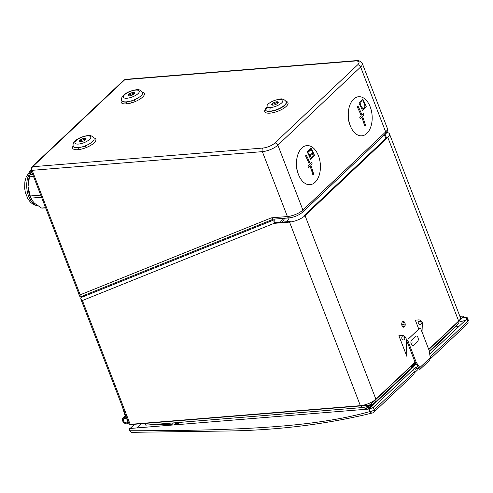 <?xml version="1.0" encoding="UTF-8"?>
<svg xmlns="http://www.w3.org/2000/svg" width="493" height="493" viewBox="0 0 493 493"><rect width="100%" height="100%" fill="white"/><g stroke="black" fill="none" stroke-linecap="round" stroke-linejoin="round"><path stroke-width="0.74" d="M31.681 167.121L123.885 80.069A2.65 1.892 46.6 0 1 124.809 79.681A2.65 1.608 -94.6 0 1 125.493 79.355L355.693 60.676A2.65 1.608 -94.6 0 0 355.015 61.003A9.275 3.223 158.9 0 1 357.641 64.86L274.872 143.001A9.275 3.223 158.9 0 1 262.812 148.054L32.606 166.726A2.65 1.892 -133.4 0 0 31.681 167.121A2.65 1.892 -133.4 0 0 31.404 169.216A2.65 0.924 -21.1 0 0 31.028 169.999A2.65 0.924 -21.1 0 0 32.156 170.319A2.65 1.608 -94.6 0 1 32.606 166.726L124.809 79.681L355.015 61.003M73.377 146.421A11.129 3.87 -21.1 0 0 73.414 146.544A11.129 3.87 -21.1 0 0 78.134 147.882A1.325 0.807 -94.6 0 1 77.906 149.675A12.454 4.332 -21.1 0 0 92.672 144.085A12.454 4.332 -21.1 0 0 93.892 137.867M121.9 100.609A11.129 3.87 -21.1 0 0 121.944 100.726A11.129 3.87 -21.1 0 0 126.664 102.063A1.325 0.807 -94.6 0 1 126.436 103.863A12.454 4.332 -21.1 0 0 141.195 98.267A12.454 4.332 -21.1 0 0 142.415 92.049M85.936 138.669A5.035 3.057 -94.6 0 1 86.096 138.977M86.09 145.515A5.035 3.057 -94.6 0 1 85.468 146.322A5.035 3.057 -94.6 0 1 82.978 146.649M80.692 141.682A5.035 3.057 -94.6 0 1 80.747 140.56M313.56 153.243A17.119 10.39 85.4 0 0 312.815 152.201M312.266 151.536A17.119 10.39 85.4 0 0 311.348 150.587M310.251 149.693A17.119 10.39 85.4 0 0 309.61 149.28M296.996 157.982A17.119 10.39 85.4 0 0 298.074 173.499A17.119 10.39 85.4 0 0 298.296 174.054M365.325 104.374A17.119 10.39 85.4 0 0 364.573 103.327M364.025 102.661A17.119 10.39 85.4 0 0 363.107 101.718M362.01 100.825A17.119 10.39 85.4 0 0 361.375 100.406M348.754 109.113A17.119 10.39 85.4 0 0 349.839 124.63A17.119 10.39 85.4 0 0 350.061 125.185M273.362 219.169L80.279 296.915L79.946 296.768L80.193 294.82L271.403 217.838L287.401 216.538L262.356 151.641L32.156 170.319L80.193 294.82M288.96 217.906A2.65 1.608 -94.6 0 1 287.401 216.538A11.924 4.147 -21.1 0 0 302.905 210.043A2.65 1.892 46.6 0 1 302.628 212.144C298.838 215.324 294.284 217.247 288.96 217.906L273.196 219.188L271.403 217.838M305.678 156.139L306.64 155.751L305.678 156.139M309.136 154.747L310.473 154.21L309.136 154.747M311.638 153.742L312.476 153.403L311.638 153.742M313.092 153.157L313.412 153.027L313.092 153.157M83.792 138.428A11.129 3.87 -21.1 0 0 81.037 139.488M132.321 92.61A11.129 3.87 -21.1 0 0 129.567 93.67M267.144 106.704A11.129 3.87 -21.1 0 0 265.554 110.013A11.129 3.87 -21.1 0 0 270.275 111.35A11.129 3.87 -21.1 0 0 281.565 107.603A11.129 3.87 -21.1 0 0 286.322 102.002A11.129 3.87 -21.1 0 0 286.273 101.885M275.932 101.897A11.129 3.87 -21.1 0 0 273.184 102.957M270.639 107.529A8.48 2.946 158.9 0 1 268.241 104.005A8.48 2.946 158.9 0 1 279.266 99.383A2.65 1.608 -94.6 0 1 279.95 99.062C282.267 98.458 284.356 99.358 286.23 101.768A11.129 3.87 158.9 0 1 281.472 107.369A11.129 3.87 158.9 0 1 270.189 111.122A2.65 1.608 -94.6 0 1 270.639 107.529A8.48 2.946 -21.1 0 0 281.669 102.914A8.48 2.946 -21.1 0 0 279.266 99.383M273.177 105.138A3.5 1.214 -21.1 0 0 277.725 103.234A3.5 1.214 -21.1 0 0 276.733 101.78A3.5 1.214 -21.1 0 0 272.185 103.684A3.5 1.214 -21.1 0 0 273.177 105.138M129.56 95.852A3.5 1.214 -21.1 0 0 134.108 93.947A3.5 1.214 -21.1 0 0 133.122 92.493A3.5 1.214 -21.1 0 0 128.568 94.397A3.5 1.214 -21.1 0 0 129.56 95.852M142.619 92.481A11.129 3.87 158.9 0 1 137.855 98.082A11.129 3.87 158.9 0 1 126.572 101.835A11.129 3.87 158.9 0 1 121.851 100.492C119.811 95.482 129.129 90.632 136.333 89.775C138.65 89.171 140.745 90.071 142.619 92.481M81.031 141.664A3.5 1.214 -21.1 0 0 85.585 139.759A3.5 1.214 -21.1 0 0 84.593 138.305A3.5 1.214 -21.1 0 0 80.045 140.209A3.5 1.214 -21.1 0 0 81.031 141.664M94.089 138.299A11.129 3.87 158.9 0 1 89.332 143.901A11.129 3.87 158.9 0 1 78.048 147.647A11.129 3.87 158.9 0 1 73.328 146.31C71.288 141.294 80.599 136.45 87.809 135.587C90.12 134.983 92.216 135.889 94.089 138.299M78.837 293.902A2.97 2.12 -133.4 0 0 79.478 295.553M80.753 296.724A2.97 2.12 -133.4 0 0 81.548 297.057M307.848 160.786L308.797 160.41M272.709 219.434L273.196 220.217M273.683 220.993L274.761 222.719L273.929 223.046M83.305 296.669L82.818 295.892M82.75 295.917L80.951 297.618L274.262 219.786L274.065 223.354L289.545 222.103A11.924 4.147 -21.1 0 0 305.056 215.607L387.818 137.467A11.924 4.147 -21.1 0 0 389.501 133.942A11.924 4.147 -21.1 0 0 386.691 132.5M389.501 133.942L460.333 317.504A11.924 4.147 158.9 0 1 458.65 321.029L428.7 349.309M415.044 362.201L375.888 399.17A11.924 4.147 158.9 0 1 360.377 405.665L130.177 424.344A2.65 0.924 158.9 0 1 129.049 424.023L80.741 298.832L82.399 300.527L130.177 424.344M411.384 344.391A2.859 1.738 85.4 0 0 411.526 340.17M404.426 326.816A2.859 1.738 85.4 0 0 404.919 322.94A2.859 1.738 85.4 0 0 402.498 321.812A2.859 1.738 85.4 0 0 402.005 325.688A2.859 1.738 85.4 0 0 404.426 326.816M80.951 297.618L80.741 298.832M410.94 341.674A2.859 1.738 -94.6 0 1 410.946 342.986M402.713 321.639A2.859 1.738 -94.6 0 1 404.124 324.055A2.859 1.738 -94.6 0 1 403.379 326.902A2.859 1.738 -94.6 0 1 403.157 327.075M313.862 153.915L313.24 154.167M312.993 154.266L311.638 154.808M311.471 154.876L310.356 155.326M307.077 156.651L306.116 157.033M404.149 324.382L401.74 324.573M384.448 134.897L385.822 138.453M290.426 222.004L290.217 221.462L274.743 222.719M387.03 138.213L386.771 137.553L304.002 215.694L304.243 216.31M458.73 321.288L458.736 321.3A10.599 3.685 158.9 0 1 457.387 324.708L429.243 351.287M416.043 363.748L375.703 401.832A10.599 3.685 158.9 0 1 361.917 407.606L145.774 425.145A5.3 3.217 85.4 0 0 145.004 423.142M128.525 422.661A3.71 2.65 46.6 0 1 128.088 423.271A3.71 2.65 46.6 0 1 123.614 422.396A3.71 2.65 46.6 0 1 122.991 417.879A3.71 2.65 46.6 0 1 124.285 417.331L126.399 417.158M127.613 420.406A2.619 1.873 -133.4 0 0 124.655 418.286A2.619 1.873 -133.4 0 0 123.466 420.745A2.619 1.873 -133.4 0 0 126.424 422.871A2.619 1.873 -133.4 0 0 127.613 420.406M125.888 415.821L124.285 417.331M122.381 406.737L125.228 416.246L125.826 415.673M414.551 372.751L417.91 369.577M459.297 326.101L454.749 327.204M449.764 331.912L449.271 333.065L429.341 351.879M412.61 367.673L368.709 409.122M173.85 424.929L176.241 422.674M465.287 320.444L458.971 322.065M429.699 354.042L467.031 318.805L467.358 318.392L466.717 317.461L462.446 317.782M467.358 318.392L467.456 317.806L468.35 320.419A3.18 1.097 161.2 0 1 467.888 321.313A3.18 2.274 46.6 0 1 467.524 323.753L430.309 358.886M131.631 432.324A3.18 1.861 -91.1 0 1 130.01 430.74L129.067 428.565L369.799 408.962L373.232 407.36L413.516 369.325L414.373 371.839L413.984 374.304L373.799 412.24A3.18 2.274 -133.4 0 0 374.162 409.8A3.18 1.214 159.1 0 1 370.027 411.526A3.18 2.083 75.1 0 0 372.406 413.011A3.18 2.083 75.1 0 0 373.059 412.647A3.18 2.274 -133.4 0 0 373.799 412.24M130.016 430.759C243.597 430.728 316.149 426.722 370.033 411.532L369.097 409.091M129.345 429.2L129.111 429.421A3.18 2.274 -133.4 0 0 130.023 430.783M134.564 424.27L130.103 428.479M174.953 424.843L180.58 422.316M176.66 422.637L174.263 424.898M429.255 351.38L448.531 333.077M367.87 409.332L416.086 363.809M363.045 407.477L367.556 409.215M369.645 405.542L367.568 407.501L365.898 406.861M372.653 404.038L369.214 407.286L366.576 408.284L367.568 407.501M173.431 422.902L172.168 424.3L156.928 424.479L156.595 423.98M415.661 363.199L410.934 367.661M404.149 324.924L401.832 325.109M410.447 366.872L370.637 404.457L368.69 405.277L130.01 424.639L129.585 424.017M459.895 316.364L463.137 316.099L463.562 316.728L428.793 349.549M415.316 362.706L411.55 366.256L410.675 366.33M416.11 363.846L412.093 367.649A2.65 1.892 46.6 0 1 414.551 368.881L415.624 369.288L416.246 368.696M407.865 340.688L408.05 339.252L419.802 328.153L420.702 328.572L429.07 350.264L430.309 357.69L429.625 360.247L419.968 369.368L419.863 367.556L416.24 362.38L407.865 340.688L406.774 340.774L415.149 362.466L416.24 362.38M415.482 336.405L411.71 339.967A2.97 1.799 85.4 0 0 411.199 343.991A2.97 1.799 85.4 0 0 413.713 345.162L417.485 341.594A2.97 1.799 85.4 0 0 417.996 337.576A2.97 1.799 85.4 0 0 415.482 336.405M419.968 369.368L415.642 368.105L414.933 367.236L415.95 367.051L416.659 367.92C418.28 369.047 418.988 368.961 418.773 367.649L415.149 362.466M417.719 366.145L416.302 367.482M402.159 335.437A3.389 2.422 46.6 0 1 406.226 339.264L406.861 356.365L398.886 335.702L402.159 335.437M403.915 339.979A1.799 1.288 -133.4 0 0 404.735 338.29A1.799 1.288 -133.4 0 0 402.695 336.83A1.799 1.288 -133.4 0 0 401.881 338.518A1.799 1.288 -133.4 0 0 403.915 339.979M423.08 334.735L422.667 323.735A3.389 2.422 -133.4 0 0 422.439 322.656A3.389 2.422 -133.4 0 0 418.606 319.908L415.334 320.179L418.785 329.114M420.356 324.456A1.799 1.288 46.6 0 1 418.323 322.995A1.799 1.288 46.6 0 1 419.142 321.3A1.799 1.288 46.6 0 1 421.176 322.761A1.799 1.288 46.6 0 1 420.356 324.456M289.311 217.875L286.846 221.739M312.845 171.293L312.161 172.371M282.822 218.405L280.363 222.263M282.316 222.103L284.781 218.245M312.747 174.368L313.437 173.283M31.379 170.905A19.079 11.585 85.4 0 0 27.244 191.284A19.079 11.585 85.4 0 0 38.041 205.982M45.652 207.892L43.033 208.101A21.353 12.966 -94.6 0 1 41.541 208.052L34.485 203.233L32.131 200.392L31.047 198.118A21.353 12.966 -94.6 0 1 30.215 195.974L28.046 186.545A19.079 11.585 -94.6 0 1 29.857 175.403L30.153 174.725A21.353 12.966 85.4 0 0 29.488 176.821L28.046 186.545A19.079 11.585 -94.6 0 0 31.848 199.936L32.131 200.392M45.584 207.719L41.541 208.052M41.554 197.268L31.047 198.118M32.772 174.516L30.153 174.725M31.749 171.866L30.35 174.202M40.722 195.123L30.215 195.974M29.488 176.821L33.536 176.494M301.845 147.992A19.609 11.906 -94.6 0 1 318.435 155.726A19.609 11.906 -94.6 0 1 315.082 182.293A19.609 11.906 -94.6 0 1 298.487 174.559A19.609 11.906 -94.6 0 1 301.845 147.992M306.48 155.431L305.759 155.129L305.697 156.176A91.735 65.544 46.6 0 1 309.481 164.699A91.735 31.897 158.9 0 1 307.952 166.098L308.476 167.447A91.735 31.897 -21.1 0 0 310.005 166.055A91.735 65.544 46.6 0 1 312.827 174.658L313.412 174.972L313.616 173.918A91.735 65.544 -133.4 0 0 310.793 165.309A91.735 31.897 -21.1 0 0 312.205 163.929L311.687 162.573A91.735 31.897 158.9 0 1 310.27 163.959A91.735 65.544 -133.4 0 0 306.48 155.431M307.157 151.881A91.649 65.477 46.6 0 1 310.707 159.375A91.649 31.866 -21.1 0 0 314.46 155.283A90.848 64.903 -133.4 0 0 310.904 147.789A90.848 31.589 158.9 0 1 307.157 151.881M311.089 157.39L308.834 154.482A91.137 10.02 -9.5 0 0 308.988 154.426L308.889 154.05A91.094 10.014 170.5 0 1 308.735 154.099L309.203 150.266A91.365 65.279 46.6 0 1 309.327 150.501L309.499 150.31A91.328 65.255 -133.4 0 0 309.376 150.075C310.159 149.428 311.003 149.607 311.921 150.624A91.569 50.496 145 0 1 311.853 150.815L312.057 151.08A91.593 50.508 -35 0 0 312.124 150.889L313.228 155.061A90.946 33.98 -166.7 0 0 313.08 154.944L313.037 155.295A90.995 33.999 13.3 0 1 313.184 155.412C312.765 157.002 312.143 157.68 311.323 157.44A91.716 71.762 -78.4 0 0 311.311 157.175L311.077 157.125A91.723 71.768 101.6 0 1 311.089 157.39M353.604 99.124A19.609 11.906 -94.6 0 1 370.2 106.852A19.609 11.906 -94.6 0 1 366.841 133.424A19.609 11.906 -94.6 0 1 350.252 125.69A19.609 11.906 -94.6 0 1 353.604 99.124M358.245 106.562L357.517 106.26L357.456 107.301A91.735 65.544 46.6 0 1 361.246 115.83A91.735 31.897 158.9 0 1 359.717 117.223L360.241 118.579A91.735 31.897 -21.1 0 0 361.763 117.186A91.735 65.544 46.6 0 1 364.592 125.789L365.177 126.103L365.381 125.049A91.735 65.544 -133.4 0 0 362.552 116.44A91.735 31.897 -21.1 0 0 363.97 115.06L363.446 113.704A91.735 31.897 158.9 0 1 362.028 115.091A91.735 65.544 -133.4 0 0 358.245 106.562M358.922 103.006A91.649 65.477 46.6 0 1 362.466 110.506A91.649 31.866 -21.1 0 0 366.219 106.414A90.848 64.903 -133.4 0 0 362.669 98.914A90.848 31.589 158.9 0 1 358.922 103.006M362.848 108.522L360.599 105.607A91.137 10.02 -9.5 0 0 360.753 105.557L360.654 105.175A91.094 10.014 170.5 0 1 360.5 105.225L360.968 101.392A91.365 65.279 46.6 0 1 361.092 101.626L361.258 101.441A91.328 65.255 -133.4 0 0 361.141 101.207C361.917 100.56 362.768 100.738 363.686 101.749A91.569 50.496 145 0 1 363.612 101.946L363.822 102.211A91.593 50.508 -35 0 0 363.889 102.02L364.993 106.186A90.946 33.98 -166.7 0 0 364.838 106.075L364.795 106.42A90.995 33.999 13.3 0 1 364.949 106.537C364.524 108.133 363.902 108.811 363.082 108.571A91.716 71.762 -78.4 0 0 363.07 108.306L362.836 108.257A91.723 71.768 101.6 0 1 362.848 108.522M135.113 101.607L134.41 99.783M132.549 94.97L132.032 93.621M310.442 150.729L309.173 151.24M308.68 151.443L307.231 152.023M73.186 145.854A12.454 4.332 -21.1 0 0 77.906 149.675M121.709 100.042A12.454 4.332 -21.1 0 0 126.436 103.863M265.517 109.064A12.454 4.332 -21.1 0 0 270.053 113.143A12.454 4.332 -21.1 0 0 284.812 107.554A12.454 4.332 -21.1 0 0 286.032 101.336M131.588 102.852L130.879 101.016M128.889 95.852L128.587 95.075M31.885 168.76L31.404 169.216L31.835 170.331M274.872 143.001A2.65 1.892 46.6 0 1 277.867 145.145L360.636 67.005A2.65 1.892 -133.4 0 0 357.641 64.86M302.628 212.144L385.397 133.997A2.65 1.892 -133.4 0 0 385.674 131.902A11.924 4.147 -21.1 0 0 387.356 128.377L362.312 63.48A11.924 4.147 158.9 0 1 360.636 67.005L385.674 131.902L302.905 210.043L277.867 145.145A11.924 4.147 158.9 0 1 262.356 151.641A2.65 1.608 -94.6 0 1 262.812 148.054M135.655 90.096A8.48 2.946 -21.1 0 0 124.624 94.718A8.48 2.946 -21.1 0 0 127.028 98.243A8.48 2.946 -21.1 0 0 138.058 93.627A8.48 2.946 -21.1 0 0 135.655 90.096M87.125 135.914A8.48 2.946 -21.1 0 0 76.101 140.53A8.48 2.946 -21.1 0 0 78.498 144.061A8.48 2.946 -21.1 0 0 89.529 139.439A8.48 2.946 -21.1 0 0 87.125 135.914M385.119 134.256L386.494 137.812M387.818 137.467L458.65 321.029M375.888 399.17L305.056 215.607M360.377 405.665L289.545 222.103M274.065 223.354L82.399 300.527M457.387 324.708A5.3 3.784 46.6 0 1 456.654 322.915M375.703 401.832A5.3 3.784 46.6 0 1 374.951 399.977M361.917 407.606A5.3 3.217 85.4 0 0 361.141 405.585M373.059 412.647L374.249 411.526M136.752 427.942L141.208 423.733M466.131 317.48L466.692 319.125M467.031 318.805L467.888 321.313L430.179 356.914M373.232 407.36L374.162 409.8L414.373 371.839M178.805 422.464L175.607 423.629M365.683 406.916L366.336 407.027M368.974 407.477L369.701 407.6M419.863 367.556L430.309 357.69M32.057 200.269A13.564 8.239 -94.6 0 1 29.444 198.081M27.787 177.616A13.564 8.239 -94.6 0 1 29.401 175.545A13.564 8.239 85.4 0 1 30.011 175.033M30.492 174.701A13.564 8.239 85.4 0 0 30.061 174.997M31.028 169.999L79.946 296.768M86.035 138.644L79.527 141.152M134.558 92.826L128.057 95.34M278.175 102.113L271.668 104.627M267.674 107.166L265.554 110.013M362.312 63.48C360.506 61.027 358.294 60.091 355.693 60.676M387.356 128.377C387.646 131.101 386.993 132.981 385.397 133.997M128.088 423.271L128.581 422.809M122.991 417.879L125.117 415.876M131.656 432.324L225.184 431.036C276.616 430.432 325.7 424.418 372.437 412.998M38.183 206.074L33.629 204.669L30.566 202.346L27.922 198.913L25.328 192.43L24.65 188.252L24.866 181.825L26.123 177.104L29.987 171.182L31.121 170.233"/></g></svg>

